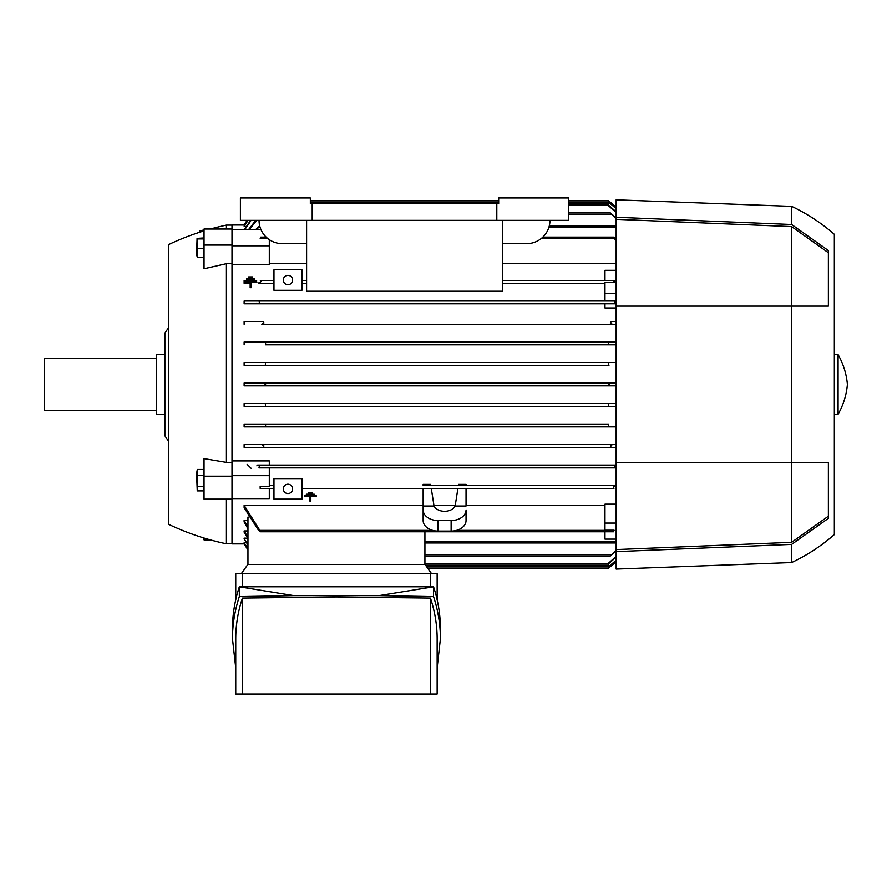 <?xml version="1.0" encoding="UTF-8"?>
<svg xmlns="http://www.w3.org/2000/svg" width="892" height="892" viewBox="0 0 892 892"><rect width="100%" height="100%" fill="white"/><g stroke="black" fill="none" stroke-linecap="round" stroke-linejoin="round"><path stroke-width="1.34" d="M168.61 441.072A55.94 55.94 0 0 1 164.875 435.742L164.875 333.184A55.94 55.94 0 0 1 168.61 327.855M164.875 354.626L156.49 354.626L156.49 414.301L164.875 414.301M156.49 358.35L44.6 358.35L44.6 410.565L156.49 410.565M204.045 230.883A261.077 261.077 0 0 0 168.61 244.598L168.61 524.318A261.077 261.077 0 0 0 226.423 543.808L232.009 543.808M210.389 229.032A261.077 261.077 0 0 1 226.423 225.119L226.423 229.032M232.009 263.675L226.423 263.675L204.045 268.76L204.045 229.032L232.009 229.032L232.009 225.018L244.821 225.029M226.423 263.675L226.423 462.413L232.009 462.413M232.009 245.835L269.306 245.835L269.306 264.757L232.009 264.757L232.009 476.216L204.045 476.216L204.045 458.644L226.423 462.413M226.423 499.141L226.423 543.808M246.248 226.535L244.129 226.167L247.887 220.357M260.72 281.894L260.33 280.501L273.967 280.501L260.33 280.501M247.106 220.357A83.915 83.915 0 0 0 244.129 225.018L247.117 220.357M610.485 202.361L608.701 200.968A83.915 83.915 0 0 1 616.16 207.345L610.485 202.361L609.225 202.361M248.132 220.357L244.129 226.167M616.16 208.706L608.701 202.272L608.701 200.778L568.617 200.778L608.701 200.778M310.338 200.778L498.684 200.778L310.338 200.778M608.701 201.96L616.16 208.382M244.263 229.79L250.585 220.357M251.131 220.357L244.698 229.79M616.16 212.508L608.701 205.94L608.701 203.577L568.617 203.577M248.411 229.79L255.792 220.357M256.751 220.357L249.169 229.79M616.16 218.908L610.284 212.898L616.16 217.871M568.617 212.898L610.284 212.898M616.16 307.996L604.977 307.996L604.977 303.804L616.16 303.804L244.129 303.804L244.129 301.017L615.335 301.017L614.699 302.41L615.335 301.017L616.16 301.017L604.977 301.017L604.977 282.53L614.109 282.53L614.109 280.501L604.977 280.501L604.977 270.321L616.16 270.321M247.954 564.413L247.954 517.092L249.046 517.092M314.318 494.246L306.357 494.213L306.357 494.948L314.318 494.948L314.318 494.246L306.357 494.246M310.829 496.498L316.303 496.498L310.829 496.498L310.829 497.201L310.829 496.498M309.836 496.498L309.836 497.201L309.836 496.498L304.373 496.498L309.836 496.498M316.303 495.785L304.373 495.785L316.303 495.785L316.303 496.498M312.323 492.707L308.342 492.607L308.342 493.41L312.323 493.41L312.323 492.707L308.342 492.707M244.821 543.897L232.009 543.897L232.009 499.141L204.045 499.141L204.045 476.216M247.954 548.669L244.129 542.749L246.248 542.392M247.954 544.956L244.129 538.902L244.129 538.155L247.764 538.155M247.954 538.456L244.129 532.123L244.129 530.952L247.954 530.952M247.954 528.766L244.129 521.998L244.129 520.315L247.954 520.315M244.129 505.351L260.72 531.777L258.591 530.383L244.129 507.693L244.129 505.351L423.154 505.351M423.154 510.179L423.154 488.426L301.942 488.426L613.952 488.426L613.573 487.032M232.009 475.692L269.306 475.692L269.306 486.396L260.174 486.396L260.33 488.426L273.967 488.426L269.306 488.426L269.306 498.606L232.009 498.606M247.954 549.773L244.14 543.897A83.915 83.915 0 0 0 247.954 549.784M431.605 573.734L425.016 564.413L247.865 564.413L241.286 573.734M235.744 599.759L235.744 573.734L437.147 573.734L437.147 599.759M430.457 586.791L430.457 573.734M232.466 638.739L232.466 628.905C232.477 614.833 234.763 600.795 239.324 586.791L433.557 586.791C438.128 600.795 440.414 614.833 440.425 628.905L440.425 638.739C440.414 624.656 438.128 610.619 433.557 596.625L378.955 595.633L293.925 595.633L239.324 596.625C234.763 610.619 232.477 624.656 232.466 638.739L235.744 667.885M437.147 667.885L440.425 638.739M242.423 598.086C237.986 611.6 235.756 625.147 235.744 638.739L235.744 694.021L430.457 694.021L430.457 598.086L336.44 596.938L242.423 598.086L242.423 694.021M430.457 694.021L437.147 694.021L437.147 638.739C437.136 625.147 434.906 611.6 430.457 598.086M378.955 595.633L433.557 586.791L433.557 596.625M239.324 596.625L239.324 586.791L293.925 595.633M242.423 573.734L242.423 586.791M310.829 497.201L310.829 501.07L309.836 501.07L309.836 497.201M304.373 496.498L304.373 495.785M273.967 499.152L301.942 499.152L301.942 478.636L273.967 478.636L273.967 499.152M283.299 488.894A4.661 4.661 0 0 1 287.96 484.233A4.661 4.661 0 0 1 292.621 488.894A4.661 4.661 0 0 1 287.96 493.555A4.661 4.661 0 0 1 283.299 488.894M260.72 531.777L613.573 531.777L614.109 530.216L604.977 530.216L604.977 504.17L616.16 504.17M424.927 564.413L424.927 531.777M244.129 520.315L247.954 527.172M244.129 532.123L244.129 530.952L247.954 537.33M244.129 538.902L247.954 544.243M244.129 542.749L247.954 548.324M609.225 566.565L610.485 566.565L616.16 561.57A83.915 83.915 0 0 1 608.701 567.959L610.496 566.554M616.16 560.533L608.701 566.955M427.658 568.148L608.701 568.148L608.701 566.643L616.16 560.209M425.685 565.35L608.701 565.35L608.701 562.986L616.16 556.418M616.16 551.044L610.284 556.028L616.16 550.007M424.927 556.028L610.284 556.028M424.927 542.972L614.699 542.972L616.16 540.686M616.16 539.125L604.977 539.125L604.977 531.777M614.109 530.216L613.573 531.777M433.835 505.351L455.366 505.351M466.048 505.351L604.977 505.351M455.154 506.043L466.048 506.043L466.048 488.426L431.293 488.426L457.908 488.426L455.154 506.043A11.183 7.916 180 0 1 444.606 511.317A11.183 7.916 180 0 1 434.047 506.043L423.154 506.043L423.154 509.99A14.919 10.548 180 0 0 438.072 520.538L451.129 520.538A14.919 10.548 180 0 0 466.048 509.99L466.048 510.179M434.047 506.043L431.293 488.426L423.154 488.426M423.154 509.99L423.154 520.538A14.919 10.548 0 0 0 438.072 531.097L451.129 531.097A14.919 10.548 0 0 0 466.048 520.538L466.048 509.99M613.283 487.835C614.231 485.85 615.246 485.315 616.316 486.218M423.154 485.627L616.16 485.627L423.154 485.627L423.154 484.389L430.669 484.389L430.858 485.627M210.389 539.894L204.045 539.894L204.045 538.043M258.948 467.91L259.583 466.516L258.948 467.91L615.335 467.91L258.948 467.91M616.16 557.087L608.701 563.633M616.16 542.091L614.699 542.972M604.977 523.08L616.16 523.08M613.952 488.426L466.048 488.426M466.048 485.627L466.048 484.389L458.533 484.389L458.343 485.627M255.458 229.79L259.583 225.955L256.729 229.79M616.16 228.24L614.699 225.955L616.16 226.836M549.282 225.955L614.699 225.955M260.72 237.138L260.174 238.71L260.72 237.138L266.184 237.138M542.827 237.138L613.573 237.138L616.16 239.089M616.16 241.074L613.573 237.138M608.701 205.294L616.16 211.839M610.396 385.857L608.701 384.463L610.496 383.058M263.798 383.058L265.582 384.463L263.798 385.857L616.16 385.857L244.129 385.857L244.129 383.058L616.16 383.058L244.129 383.058M261.835 444.606L263.999 445.989L262.962 447.394L611.321 447.394L610.284 446L612.447 444.606L616.16 444.606L244.129 444.606L612.447 444.606M265.303 403.574L265.582 406.373L608.701 406.373L608.701 403.597L616.16 403.574L244.129 403.574L608.98 403.574M265.303 365.352L244.129 365.352L244.129 362.553L265.582 362.553L265.303 365.352L608.712 365.33M269.306 485.627L273.967 485.627L269.306 485.627M260.174 486.396L260.174 488.426L269.306 488.426M232.009 229.79L261.044 229.79M260.174 238.71L267.99 238.71M269.306 245.835L269.306 239.669M306.603 263.575L269.306 263.575M616.16 263.575L502.408 263.575M614.109 282.53L613.952 280.501L502.408 280.501L604.977 280.501M502.408 283.299L604.977 283.299L502.408 283.299M604.977 293.234L616.16 293.234M496.811 203.577L498.684 203.577L498.684 197.979L568.617 197.979L568.617 220.357L496.811 220.357L496.811 203.577L312.2 203.577L312.2 220.357L496.811 220.357M312.2 203.577L310.338 203.577L310.338 197.979L240.405 197.979L240.405 220.357L312.2 220.357M549.963 220.357A23.315 23.315 0 0 1 526.648 243.672L502.408 243.672M306.603 243.672L282.363 243.672A23.315 23.315 0 0 1 259.048 220.357M306.603 220.357L306.603 291.216L502.408 291.216L502.408 220.357M301.942 283.299L306.603 283.299L301.942 283.299M301.942 280.501L306.603 280.501L301.942 280.501M301.942 290.29L301.942 269.774L273.967 269.774L273.967 290.29L301.942 290.29M283.299 280.032A4.661 4.661 0 0 1 287.96 275.372A4.661 4.661 0 0 1 292.621 280.032A4.661 4.661 0 0 1 287.96 284.693A4.661 4.661 0 0 1 283.299 280.032M260.999 281.091C260.051 283.076 259.037 283.611 257.966 282.697M258.591 283.299L273.967 283.299L258.591 283.299M244.129 283.299L250.161 283.299L244.129 283.299L244.129 280.501L246.683 280.501L246.683 278.705L254.644 278.705L254.644 279.53L246.683 279.53M244.129 280.501L246.683 280.501M244.129 301.017L604.977 301.017M258.948 301.017L259.583 302.41M616.16 303.704L614.699 302.41M259.75 301.764C258.847 303.771 257.877 304.205 256.84 303.057M604.977 303.804L244.129 303.804M616.16 217.28L616.16 569.074L791.639 562.551A183.685 183.685 0 0 0 834.343 534.576L834.343 234.34A183.685 183.685 0 0 0 791.639 206.375L616.16 199.841L616.16 217.28L791.639 224.516L828.378 250.563L828.378 306.134L791.639 306.134L791.639 462.781L828.378 462.781L828.378 518.363L791.639 544.399L791.639 562.551M791.639 206.375L791.639 224.516M834.343 414.301L838.079 414.301A72.731 72.731 0 0 0 847.4 384.463A72.731 72.731 0 0 0 838.079 354.626L834.343 354.626M838.079 354.626L838.079 414.301M616.16 462.781L791.639 462.781L791.639 542.325L616.16 549.583M828.378 516.2L791.639 542.325M616.16 219.343L791.639 226.601L828.378 252.726M791.639 226.601L791.639 306.134L616.16 306.134M791.639 544.399L616.16 551.635M616.16 447.394L244.129 447.394L244.129 444.606M608.701 424.09L244.129 424.09L608.701 424.09L608.701 426.889L265.582 426.889L616.16 426.889M265.582 424.09L265.582 426.889L244.129 426.889L244.129 424.09M616.16 406.373L244.129 406.373L244.129 403.574M608.701 365.33L608.701 362.553L616.16 362.553M244.129 365.352L608.98 365.352M265.582 362.553L608.701 362.553L265.582 362.553M244.129 344.836L244.129 342.037L265.582 342.037L265.582 344.836L616.16 344.836L608.701 344.836L608.701 342.037L616.16 342.037M265.582 342.037L608.701 342.037L265.582 342.037M265.582 344.836L608.701 344.836M244.129 324.32L244.129 321.521L262.962 321.521L263.999 322.926L261.835 324.32L616.16 324.32L612.447 324.32L610.284 322.926L611.321 321.521L616.16 321.521M262.962 321.521L244.129 321.521M261.835 324.32L612.447 324.32M257.598 465.111L616.16 465.111L257.598 465.111M256.84 465.869C257.71 464.643 258.68 465.078 259.75 467.163M616.16 467.91L615.335 467.91L614.699 466.516L616.16 465.211M263.798 385.857L244.129 385.857M262.962 447.394L244.129 447.394M269.306 465.111L269.306 460.93L232.009 460.93M247.129 464.386L251.087 468.278M269.306 475.692L269.306 467.91M232.009 476.216L232.009 499.141M203.577 490.912L203.577 469.471L197.322 469.471L197.322 490.912L203.577 490.912M203.577 475.637L197.322 475.637M203.577 486.363L197.322 486.363M197.232 490.477L196.586 473.607L197.322 469.471M199.574 232.288L199.395 231.039L204.045 229.924M197.322 257.498L203.577 257.498L203.577 237.986L197.076 238.387L197.322 257.498L196.586 254.332L197.076 238.387M203.577 238.922L197.322 238.922M203.577 248.678L197.322 248.678M232.009 229.032L232.009 245.077L204.045 245.077M232.009 245.077L232.009 264.757M254.644 280.501L254.644 279.53M244.698 280.501L256.628 280.501L256.628 281.315L251.154 281.315L251.154 286.611L250.161 286.611L250.161 281.315L244.698 281.315L244.698 280.501M251.154 282.385L256.628 282.385L256.628 281.315M250.161 286.611L250.161 287.681L251.154 287.681L251.154 286.611M244.698 281.315L244.698 282.385L250.161 282.385M252.648 276.921L252.648 277.735L248.667 277.735L248.667 276.921L252.648 276.921M252.648 278.705L252.648 277.735M248.667 278.705L248.667 277.735M310.338 202.172L498.684 202.172M568.617 202.172L608.701 202.172M568.617 204.97L608.701 204.97M568.617 214.303L611.321 214.303M260.33 530.383L432.698 530.383M456.503 530.383L613.952 530.383M426.666 566.743L608.701 566.743M424.927 563.945L608.701 563.945M424.927 554.623L611.321 554.623M424.927 541.567L615.335 541.567M451.129 520.538L451.129 531.097M438.072 520.538L438.072 531.097M258.948 227.349L260.13 227.349M548.892 227.349L615.335 227.349M260.33 238.543L267.778 238.543M541.243 238.543L613.952 238.543M226.423 225.119L232.009 225.119"/></g></svg>

